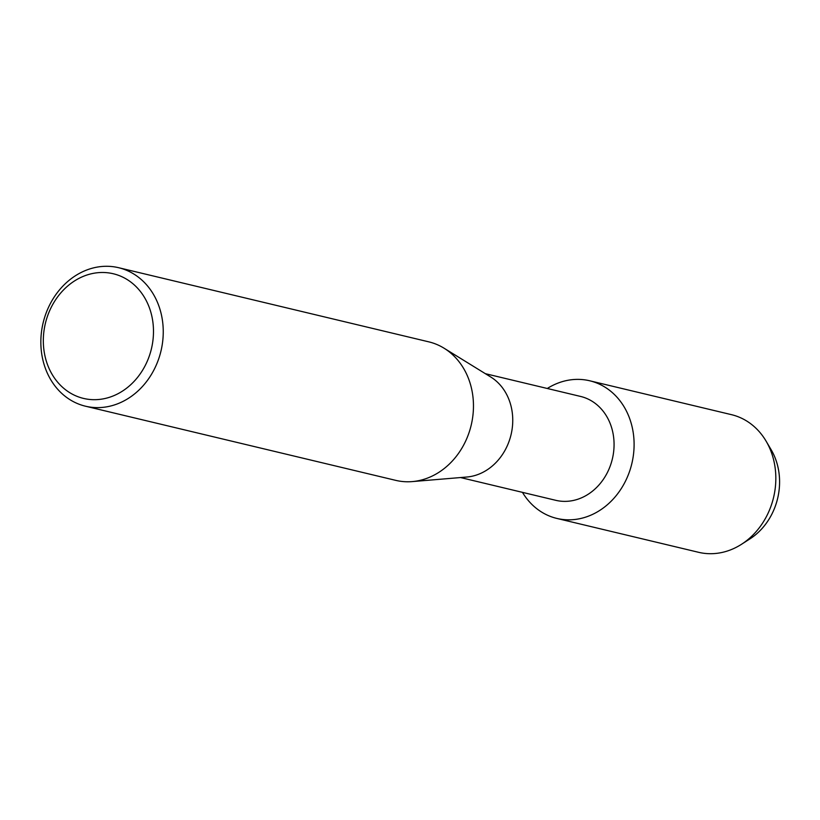 <?xml version="1.0" encoding="UTF-8"?>
<svg xmlns="http://www.w3.org/2000/svg" width="820" height="820" viewBox="0 0 820 820"><rect width="100%" height="100%" fill="white"/><g stroke="black" fill="none" stroke-linecap="round" stroke-linejoin="round"><path stroke-width="1.23" d="M768.596 445.793A61.141 52.019 103.4 0 1 748.24 539.939M485.337 373.674L580.58 396.439A53.402 45.438 103.4 0 1 613.954 440.77A53.402 45.438 103.4 0 1 586.689 495.177A53.402 45.438 103.4 0 1 555.745 500.313L460.512 477.547M548.734 387.593A70.756 60.198 103.4 0 1 628.93 416.632A70.756 60.198 103.4 0 1 597.831 511.608A70.756 60.198 103.4 0 1 522.463 492.359A70.756 60.198 103.4 0 0 556.831 518.424A70.756 60.198 103.4 0 0 597.831 511.608A70.756 60.198 103.4 0 0 633.952 439.52A70.756 60.198 103.4 0 0 589.734 380.787A70.756 60.198 103.4 0 0 548.734 387.593A70.756 60.198 103.4 0 0 547.288 388.485A70.756 60.198 103.4 0 1 548.734 387.593M118.603 267.699L428.819 341.858A71.196 60.577 103.4 0 1 444.102 348.233L490.729 376.995A53.402 45.438 103.4 0 1 512.654 423.766A53.402 45.438 103.4 0 1 485.378 470.957A53.402 45.438 103.4 0 1 466.816 477.025L412.224 481.596A71.196 60.577 103.4 0 1 395.711 480.356L85.495 406.207A71.196 60.577 103.4 0 1 41 347.096A71.196 60.577 103.4 0 1 77.346 274.556A71.196 60.577 103.4 0 1 118.603 267.699A71.196 60.577 103.4 0 1 163.098 326.811A71.196 60.577 103.4 0 1 126.751 399.35A71.196 60.577 103.4 0 1 85.495 406.207M444.102 348.233A71.196 60.577 103.4 0 1 473.335 410.584A71.196 60.577 103.4 0 1 436.968 473.509A71.196 60.577 103.4 0 1 412.224 481.596M76.178 279.928A64.083 54.52 103.4 0 1 148.799 306.219A64.083 54.52 103.4 0 1 120.642 392.237A64.083 54.52 103.4 0 1 48.011 365.945A64.083 54.52 103.4 0 1 76.178 279.928M589.734 380.787L731.471 414.664A70.756 60.198 103.4 0 1 766.126 441.201A70.756 60.198 103.4 0 1 741.485 544.306A70.756 60.198 103.4 0 1 739.568 545.484A70.756 60.198 103.4 0 1 698.568 552.301L556.831 518.424M766.126 441.201L771.189 449.811A61.141 52.019 103.4 0 1 749.89 538.914L741.485 544.306"/></g></svg>
